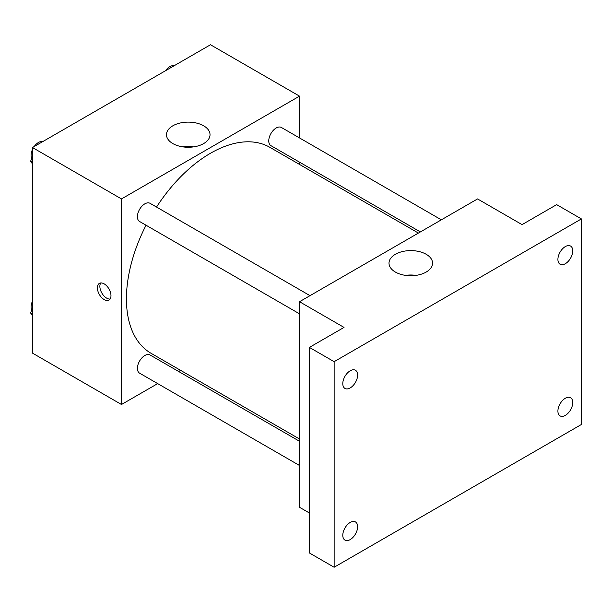 <?xml version="1.0" encoding="UTF-8"?>
<svg xmlns="http://www.w3.org/2000/svg" width="612" height="612" viewBox="0 0 612 612"><rect width="100%" height="100%" fill="white"/><g stroke="black" fill="none" stroke-linecap="round" stroke-linejoin="round"><path stroke-width="0.92" d="M157.682 383.609L121.482 404.501L32.467 353.109L32.467 147.538L210.497 44.752L299.52 96.145L299.52 137.937M180.624 370.359L178.658 371.492M146.038 225.224A118.896 68.643 120 0 0 126.432 298.863A118.896 68.643 120 0 0 151.057 353.292L299.52 439.003M418.409 233.073L269.946 147.362A118.896 68.643 120 0 0 156.534 207.047M299.52 162.165L299.52 164.429M121.482 404.501L121.482 198.931L299.52 96.145M441.351 219.823L281.421 127.487A10.488 6.059 120 0 0 273.334 130.302A10.488 6.059 120 0 0 268.76 140.859A10.488 6.059 120 0 0 270.932 145.656L420.375 231.94M299.52 441.267L150.07 354.991A10.488 6.059 120 0 0 141.992 357.798A10.488 6.059 120 0 0 137.409 368.355A10.488 6.059 120 0 0 139.582 373.159L299.52 465.495M299.52 313.826L139.582 221.49A10.488 6.059 -60 0 1 139.582 209.38A10.488 6.059 -60 0 1 150.07 203.322L310.009 295.657M121.482 198.931L32.467 147.538M172.852 143.583A21.772 12.569 180 0 1 166.472 134.686A21.772 12.569 180 0 1 188.244 122.117A21.772 12.569 180 0 1 210.023 134.686A21.772 12.569 180 0 1 196.582 146.306A21.772 12.569 180 0 1 172.852 143.583M110.979 295.65A9.616 5.554 60 0 1 108.982 300.056A9.616 5.554 60 0 1 99.366 294.502A9.616 5.554 60 0 1 99.366 283.394A9.616 5.554 60 0 1 106.779 285.972A9.616 5.554 60 0 1 110.979 295.65M110.068 299.046A9.616 5.554 60 0 1 101.86 293.064A9.616 5.554 60 0 1 100.781 282.958M182.973 146.888A21.772 12.569 180 0 1 193.522 146.888M309.404 513.001L299.52 507.287L299.52 301.716L477.551 198.931L522.059 224.627L556.675 204.638L581.4 218.92L581.4 424.491L334.137 567.248L309.404 552.973L309.404 347.402L344.028 327.412L299.52 301.716M334.137 567.248L334.137 361.677L309.404 347.402M334.137 361.677L581.4 218.92M395.39 272.065A21.772 12.569 180 0 1 389.01 263.168A21.772 12.569 180 0 1 410.79 250.599A21.772 12.569 180 0 1 432.562 263.168A21.772 12.569 180 0 1 419.121 274.788A21.772 12.569 180 0 1 395.39 272.065M405.511 275.369A21.772 12.569 180 0 1 416.061 275.369M565.327 263.711A10.488 6.059 -60 0 1 560.079 264.231A10.488 6.059 -60 0 1 558.473 255.831A10.488 6.059 -60 0 1 565.327 246.582A10.488 6.059 -60 0 1 570.575 246.062A10.488 6.059 -60 0 1 572.182 254.47A10.488 6.059 -60 0 1 565.327 263.711M350.209 387.916A10.488 6.059 -60 0 1 344.961 388.436A10.488 6.059 -60 0 1 343.355 380.029A10.488 6.059 -60 0 1 350.209 370.78A10.488 6.059 -60 0 1 355.45 370.26A10.488 6.059 -60 0 1 357.056 378.667A10.488 6.059 -60 0 1 350.209 387.916M350.209 539.585A10.488 6.059 -60 0 1 344.961 540.098A10.488 6.059 -60 0 1 343.355 531.698A10.488 6.059 -60 0 1 350.209 522.449A10.488 6.059 -60 0 1 355.45 521.929A10.488 6.059 -60 0 1 357.056 530.336A10.488 6.059 -60 0 1 350.209 539.585M565.327 415.38A10.488 6.059 -60 0 1 560.079 415.9A10.488 6.059 -60 0 1 558.473 407.493A10.488 6.059 -60 0 1 565.327 398.251A10.488 6.059 -60 0 1 570.575 397.731A10.488 6.059 -60 0 1 572.182 406.138A10.488 6.059 -60 0 1 565.327 415.38M32.467 163.955L30.6 161.293L32.467 156.473M36.942 144.96L50.023 137.402M32.467 162.371L30.6 161.293M32.467 149.519A10.488 6.059 120 0 0 31.082 155.303A10.488 6.059 120 0 0 31.717 158.409M42.603 141.517A10.488 6.059 120 0 0 34.188 146.543M168.285 69.125L181.366 61.575M173.953 65.683A10.488 6.059 120 0 0 165.538 70.717M32.467 315.624L30.6 312.962L32.467 308.142M32.467 314.04L30.6 312.962M32.467 301.188A10.488 6.059 120 0 0 31.082 306.972A10.488 6.059 120 0 0 31.717 310.077"/></g></svg>
